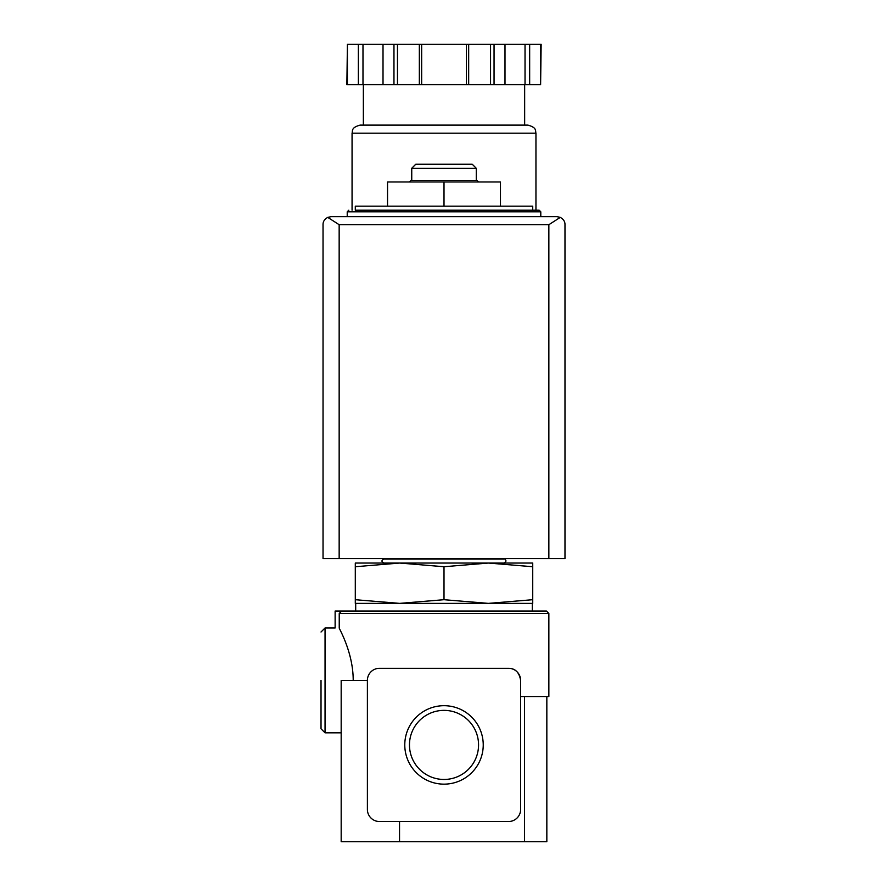 <?xml version="1.0" encoding="UTF-8"?>
<svg xmlns="http://www.w3.org/2000/svg" width="886" height="886" viewBox="0 0 886 886"><rect width="100%" height="100%" fill="white"/><g stroke="black" fill="none" stroke-linecap="round" stroke-linejoin="round"><path stroke-width="1.33" d="M399.542 821.532L399.542 841.7L341.176 841.7L341.176 680.393L367.391 680.393L367.391 809.439A12.094 12.094 0 0 0 379.485 821.532L508.531 821.532A12.094 12.094 0 0 0 520.625 809.439L520.625 680.393C519.285 672.374 515.253 668.343 508.531 668.299L379.485 668.299A12.094 12.094 0 0 0 367.391 680.393M341.176 732.822L325.051 732.822L325.051 627.975L335.13 627.975L335.13 611.041L546.44 611.041L548.855 613.455L339.238 613.455L341.631 611.041L339.238 613.455L339.238 628.13C333.944 627.964 333.944 627.964 339.238 628.13C339.87 629.924 353.27 653.281 353.204 680.393M548.855 613.455L548.855 696.529L520.625 696.529M532.73 210.203L532.73 206.172L355.297 206.172L355.297 210.203L539.175 210.203L355.297 210.203M355.297 566.73L355.297 563.053L399.652 563.053L355.297 566.73L355.297 599.7L399.652 603.377L444.008 599.7L444.008 566.73L399.641 563.053L488.363 563.053L444.008 566.73M532.73 563.053L532.73 566.73L488.363 563.053L532.73 563.053M444.008 599.7L488.363 603.377L355.297 603.377L355.297 599.7M532.32 611.041L532.32 603.377L488.363 603.377L532.73 599.7L532.73 566.73M532.73 599.7L532.73 603.377L488.363 603.377M409.465 744.916A34.543 34.543 0 0 1 461.285 715.002A34.543 34.543 0 0 1 461.285 774.829A34.543 34.543 0 0 1 409.465 744.916M404.78 744.916A39.228 39.228 0 0 1 463.622 710.949A39.228 39.228 0 0 1 463.622 778.894A39.228 39.228 0 0 1 404.78 744.916M399.542 841.7L546.839 841.7L546.839 696.529L546.839 841.7M520.625 680.393A12.094 12.094 0 0 0 508.531 668.299M399.652 603.377L355.696 603.377L355.696 611.041M444.008 206.172L444.008 181.973L387.547 181.973L387.547 206.172M444.008 181.973L500.468 181.973L500.468 206.172M411.746 168.262L476.269 168.262L472.238 164.231L415.778 164.231L411.746 168.262L411.746 180.356M478.529 181.973L476.912 180.356L411.104 180.356L409.487 181.973M321.02 680.393L321.02 728.79L325.051 732.822M560.262 217.38L556.917 216.649L331.098 216.649L327.754 217.38L339.161 224.712L339.161 558.612L564.98 558.612L564.98 224.712C565.08 221.622 563.496 219.174 560.262 217.38L548.855 224.712L548.855 558.612M327.754 217.38C324.52 219.174 322.947 221.622 323.036 224.712L323.036 558.612L339.161 558.612M540.604 84.624L541.147 44.3L529.662 44.3L529.662 84.624L540.604 84.624L540.604 44.3M347.412 84.624L347.412 44.3L346.869 84.624L529.662 84.624M524.656 84.624L524.656 125.114L363.36 125.114L363.36 84.624M352.063 133.177L535.952 133.177C535.177 130.973 537.248 127.65 527.89 125.114L360.126 125.114C350.767 127.65 352.838 130.973 352.063 133.177L352.063 210.203M525.033 84.624L525.033 44.3L529.662 44.3M504.998 84.624L504.998 44.3L525.033 44.3M468.672 84.624L468.672 44.3L504.998 44.3M466.357 84.624L466.357 44.3L468.672 44.3M421.658 84.624L421.658 44.3L466.357 44.3M419.344 84.624L419.344 44.3L421.658 44.3M383.018 84.624L383.018 44.3L419.344 44.3M362.983 84.624L362.983 44.3L383.018 44.3M358.354 84.624L358.354 44.3L362.983 44.3M347.412 44.3L358.354 44.3M524.545 696.529L524.545 841.7M539.175 210.203L540.792 211.809L347.223 211.809L348.84 210.203M548.855 224.712L339.161 224.712M494.056 84.624L494.056 44.3M490.556 84.624L490.556 44.3M397.46 84.624L397.46 44.3M393.96 84.624L393.96 44.3M504.09 563.053C508.387 560.938 503.691 557.848 504.09 559.022L383.926 559.022C381.323 560.362 381.323 561.702 383.926 563.053M347.223 211.809L347.223 216.649M540.792 211.809L540.792 216.649M476.269 168.262L476.269 180.356M325.051 627.975L321.02 632.006M535.952 133.177L535.952 210.203"/></g></svg>
